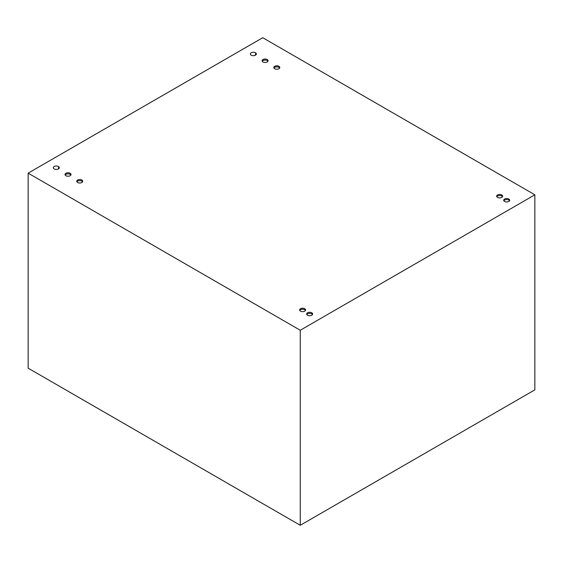 <?xml version="1.0" encoding="UTF-8"?>
<svg xmlns="http://www.w3.org/2000/svg" width="563" height="563" viewBox="0 0 563 563"><rect width="100%" height="100%" fill="white"/><g stroke="black" fill="none" stroke-linecap="round" stroke-linejoin="round"><path stroke-width="0.84" d="M256.186 54.505A2.984 1.724 0 0 0 255.461 53.83L255.461 55.188M59.136 168.274A2.984 1.724 0 0 0 58.411 167.598L58.411 168.949M305.449 310.48A2.984 1.724 0 0 0 304.724 309.805A2.984 1.724 0 0 0 299.776 310.48M304.724 308.721A2.984 1.724 180 0 1 305.596 309.939A2.984 1.724 180 0 1 302.613 311.663A2.984 1.724 180 0 1 299.629 309.939A2.984 1.724 180 0 1 301.472 308.348A2.984 1.724 180 0 1 304.724 308.721M312.486 314.548A2.984 1.724 0 0 0 311.761 313.865A2.984 1.724 0 0 0 306.814 314.548M311.761 312.782A2.984 1.724 180 0 1 312.634 314.006A2.984 1.724 180 0 1 309.65 315.73A2.984 1.724 180 0 1 306.666 314.006A2.984 1.724 180 0 1 308.51 312.409A2.984 1.724 180 0 1 311.761 312.782M502.499 196.719A2.984 1.724 0 0 0 501.774 196.037A2.984 1.724 0 0 0 496.826 196.719M501.774 194.953A2.984 1.724 180 0 1 502.646 196.177A2.984 1.724 180 0 1 499.662 197.902A2.984 1.724 180 0 1 496.679 196.177A2.984 1.724 180 0 1 498.522 194.58A2.984 1.724 180 0 1 501.774 194.953M509.536 200.78A2.984 1.724 0 0 0 508.811 200.104A2.984 1.724 0 0 0 503.864 200.78M508.811 199.02A2.984 1.724 180 0 1 509.684 200.238A2.984 1.724 180 0 1 506.7 201.962A2.984 1.724 180 0 1 503.716 200.238A2.984 1.724 180 0 1 505.56 198.648A2.984 1.724 180 0 1 508.811 199.02M82.592 181.821A2.984 1.724 0 0 0 81.867 181.138A2.984 1.724 0 0 0 76.927 181.821M81.867 180.054A2.984 1.724 180 0 1 82.747 181.279A2.984 1.724 180 0 1 79.756 183.003A2.984 1.724 180 0 1 76.772 181.279A2.984 1.724 180 0 1 78.616 179.681A2.984 1.724 180 0 1 81.867 180.054M70.861 175.044A2.984 1.724 0 0 0 70.143 174.368A2.984 1.724 0 0 0 65.195 175.044M70.143 173.284A2.984 1.724 180 0 1 71.015 174.502A2.984 1.724 180 0 1 68.032 176.226A2.984 1.724 180 0 1 65.041 174.502A2.984 1.724 180 0 1 66.884 172.911A2.984 1.724 180 0 1 70.143 173.284M58.411 166.514A2.984 1.724 180 0 1 59.284 167.732A2.984 1.724 180 0 1 56.3 169.456A2.984 1.724 180 0 1 53.316 167.732A2.984 1.724 180 0 1 55.16 166.141A2.984 1.724 180 0 1 58.411 166.514M267.911 61.283A2.984 1.724 0 0 0 267.193 60.6A2.984 1.724 0 0 0 262.245 61.283M279.642 68.053A2.984 1.724 0 0 0 278.917 67.377A2.984 1.724 0 0 0 273.977 68.053M255.461 52.746A2.984 1.724 180 0 1 256.334 53.964A2.984 1.724 180 0 1 253.35 55.688A2.984 1.724 180 0 1 250.366 53.964A2.984 1.724 180 0 1 252.21 52.373A2.984 1.724 180 0 1 255.461 52.746M267.193 59.523A2.984 1.724 180 0 1 268.065 60.741A2.984 1.724 180 0 1 265.082 62.465A2.984 1.724 180 0 1 262.091 60.741A2.984 1.724 180 0 1 263.934 59.143A2.984 1.724 180 0 1 267.193 59.523M278.917 66.293A2.984 1.724 180 0 1 279.797 67.511A2.984 1.724 180 0 1 276.806 69.235A2.984 1.724 180 0 1 273.822 67.511A2.984 1.724 180 0 1 275.666 65.92A2.984 1.724 180 0 1 278.917 66.293M534.85 194.819L262.731 37.714L28.15 173.151L28.15 368.181L300.269 525.286L534.85 389.849L534.85 194.819L300.269 330.256L300.269 525.286M300.269 330.256L28.15 173.151"/></g></svg>
